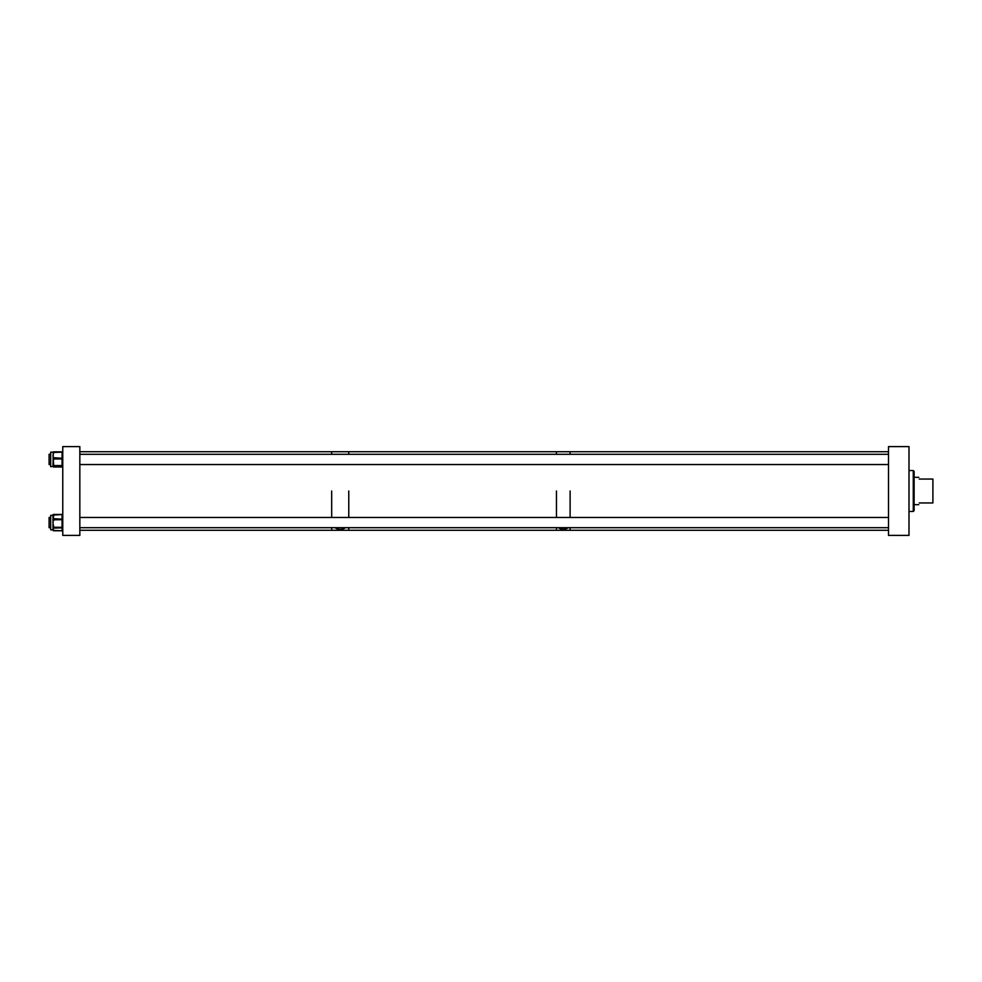 <?xml version="1.0" encoding="UTF-8"?>
<svg xmlns="http://www.w3.org/2000/svg" width="982" height="982" viewBox="0 0 982 982"><rect width="100%" height="100%" fill="white"/><g stroke="black" fill="none" stroke-linecap="round" stroke-linejoin="round"><path stroke-width="1.47" d="M888.501 535.399L908.988 535.399L908.988 446.601L888.501 446.601L888.501 535.399M914.119 510.603L913.272 511.45L914.119 510.603L914.119 471.397L913.272 470.55L913.272 511.45L908.988 511.487M908.988 470.513L913.272 470.55L914.119 471.397M919.238 502.956C918.636 505.214 918.636 505.214 919.238 502.956L932.9 502.956L932.9 479.044L919.238 479.044C918.636 476.786 918.636 476.786 919.238 479.044M62.762 535.399L79.837 535.399L79.837 446.601L62.762 446.601L62.762 535.399M52.991 466.241L52.991 465.64A0.687 0.675 -0 0 0 53.679 466.327L50.696 466.659L50.696 452.174L52.991 452.211M52.991 452.592L52.991 452.518A0.687 0.675 180 0 1 53.679 451.843L53.679 451.83A0.687 0.687 0 0 0 52.991 452.518L53.679 452.702L52.991 455.194L53.679 465.198L52.991 465.64L53.261 452.076M53.679 518.717L62.075 519.159L62.075 514.543L52.991 515.084A0.687 0.626 180 0 1 53.679 514.445L53.679 514.396A0.687 0.687 0 0 0 52.991 515.084L53.679 514.973L52.991 523.541L52.991 515.28M50.696 529.826L52.991 529.826L52.991 527.481A0.687 0.626 -0 0 0 53.679 528.107L52.991 529.273L53.679 530.452A0.687 0.626 180 0 1 52.991 529.814L50.696 529.826L50.696 515.341L52.991 515.341M52.991 527.481L52.991 523.541L53.679 526.585L52.991 527.481M558.709 527.702L558.672 527.911C561.729 529.715 564.797 529.715 567.878 527.911L567.854 527.702M556.45 491L556.45 517.465L556.45 491M79.837 530.28L331.683 530.28L331.683 527.702L331.683 530.28L348.77 530.28L348.77 527.702L348.77 530.28L556.45 530.28L556.45 527.702L556.45 530.28L570.112 530.28L570.112 527.702L570.112 530.28L888.501 530.28M570.112 491L570.112 517.465L570.112 491M79.837 451.72L331.683 451.72L331.683 454.298L331.683 451.72L348.77 451.72L348.77 454.298L348.77 451.72L556.45 451.72L556.45 454.298L556.45 451.72L570.112 451.72L570.112 454.298L570.112 451.72L888.501 451.72M335.881 527.702L335.734 528.132C338.729 529.801 341.736 529.801 344.743 528.132L344.743 528.181M348.77 491L348.77 517.465L348.77 491M331.683 491L331.683 517.465L331.683 491M50.696 517.465L49.1 517.465L49.1 527.702L50.696 527.702L49.1 527.702M49.1 454.298L50.696 454.298L49.1 454.298L49.1 464.535L50.696 464.535M53.679 466.916L62.075 466.99L62.075 458.962L53.679 458.962L53.679 459.613M53.679 465.198L53.679 466.327M62.075 466.254L53.679 466.254A0.687 0.675 -0 0 1 52.991 465.566L62.762 465.566A0.687 0.675 -0 0 1 62.075 466.254M53.679 451.843L62.075 451.843L53.679 451.83L53.679 452.702M53.679 457.698L62.075 458.275L62.075 452.125L52.991 452.518M62.075 452.125L62.075 451.83A0.687 0.675 -0 0 1 62.762 452.518L62.075 452.125M62.075 458.962L62.075 458.275L62.762 458.68L62.075 458.962M53.679 458.275L52.991 458.68L53.679 458.275M62.075 466.99L62.075 466.99A0.687 0.675 -0 0 0 62.762 466.315A0.687 0.687 0 0 1 62.075 466.99L53.679 466.99A0.687 0.675 -0 0 1 53.114 466.695A0.687 0.687 0 0 0 53.679 466.99M53.679 526.585L53.679 527.297L62.075 527.297L62.075 519.159L62.762 519.699L53.679 519.785L53.679 520.497M53.679 519.441L52.991 519.699L53.679 519.441M53.679 514.445L62.075 514.445A0.687 0.626 -0 0 1 62.762 515.084L62.075 514.396L53.679 514.973M53.679 530.452L62.075 530.722L62.075 527.837L53.679 528.107M62.762 515.084A0.687 0.687 0 0 0 62.075 514.396L62.075 514.445M62.075 527.837L62.762 527.211A0.687 0.626 -0 0 1 62.075 527.837M53.679 527.297L53.679 527.837A0.687 0.626 -0 0 1 52.991 527.211L53.679 527.297M62.075 530.722L62.075 530.722A0.687 0.626 -0 0 0 62.762 530.096A0.687 0.687 0 0 1 62.075 530.771L53.679 530.771A0.687 0.687 0 0 1 52.991 530.096A0.687 0.626 -0 0 0 53.679 530.722M914.119 504.662L918.784 504.662M914.119 477.338L918.784 477.338M62.762 452.518A0.687 0.687 0 0 0 62.075 451.83M50.696 452.174L53.421 452.101M888.501 527.702L79.837 527.702M888.501 517.465L79.837 517.465M888.501 464.535L79.837 464.535M888.501 454.298L79.837 454.298"/></g></svg>
